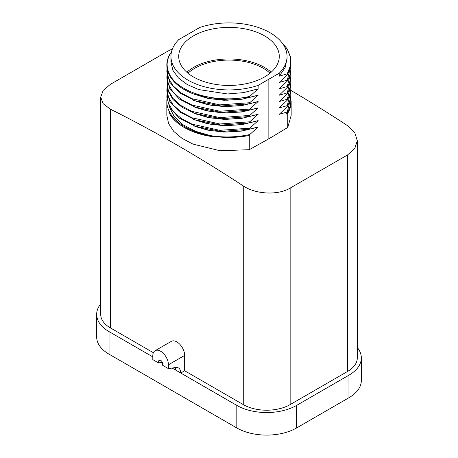 <?xml version="1.0" encoding="UTF-8"?>
<svg xmlns="http://www.w3.org/2000/svg" width="458" height="458" viewBox="0 0 458 458"><rect width="100%" height="100%" fill="white"/><g stroke="black" fill="none" stroke-linecap="round" stroke-linejoin="round"><path stroke-width="0.69" d="M287.046 56.414L287.046 58.842L285.082 67.75L279.208 76.194L279.208 73.234A58.046 33.514 0 0 0 287.046 56.414A58.046 33.514 0 0 0 257.969 27.371A58.046 33.514 0 0 0 199.865 27.428L178.792 39.594A58.046 33.514 0 0 0 170.954 56.414A58.046 33.514 0 0 0 200.031 85.457A58.046 33.514 0 0 0 258.135 85.4L279.208 73.234M279.208 76.194L287.275 73.807L287.647 74.373L279.208 82.469L287.275 80.167L287.647 80.734L279.208 88.829L287.275 86.528L287.647 87.094L279.208 95.19L287.275 92.888L287.647 93.455L279.208 101.55L287.275 99.249L287.647 99.821L279.208 107.916L287.275 105.615L287.647 106.182L279.208 114.363L287.275 111.975L287.647 112.542L286.032 114.265L287.767 113.235A62.162 35.89 0 0 0 291.162 101.533A62.162 35.89 0 0 0 291.151 100.857M180.75 48.239A50.283 29.031 0 0 0 178.717 56.414A50.283 29.031 0 0 0 221.849 85.148A50.283 29.031 0 0 0 277.25 64.584A50.283 29.031 0 0 0 279.283 56.414A50.283 29.031 0 0 0 236.151 27.675A50.283 29.031 0 0 0 180.75 48.239M268.852 79.423L268.852 138.791L287.767 127.467L287.767 113.235M171.378 52.355L170.365 53.426C167.989 57.261 166.815 61.229 166.838 65.339C166.878 68.969 167.863 72.496 169.786 75.919C174.361 83.728 182.57 89.86 194.427 94.314L221.254 99.655L249.776 97.388C249.158 97.399 249.158 97.05 249.776 96.352C217.252 104.189 177.429 92.774 169.242 73.623C166.008 66.656 166.5 59.78 170.725 52.991M279.689 82.051L279.208 82.554M279.689 88.411L279.208 88.921M279.689 94.772L279.208 95.281M279.689 101.132L279.208 101.642M279.689 107.498L279.208 108.002M279.689 113.859L279.208 114.363M287.315 111.964L286.032 114.265M287.767 127.467L291.162 115.41L291.162 101.533M258.135 85.4L258.135 88.886L243.473 92.631L227.517 93.964L198.669 89.568L187.202 84.501L178.443 77.969L172.866 70.297L170.954 62.025L170.954 56.414M258.129 88.892L249.776 96.352M193.116 119.257L207.4 123.734L223.905 125.715L241.675 124.725L258.135 120.609L249.776 122.836C249.158 122.841 249.158 122.498 249.776 121.799L258.135 114.242L249.782 116.469C249.163 116.481 249.163 116.132 249.782 115.433L258.135 107.882L249.776 110.109C249.158 110.12 249.158 109.777 249.776 109.073L258.135 101.521L249.776 103.748C249.158 103.76 249.158 103.411 249.776 102.712L258.135 95.161L249.776 97.388M258.129 120.7L249.776 128.16L219.834 130.335L192.079 124.17L181.11 118.37L173.004 111.191L168.275 103.079L167.227 94.554M166.964 99.231A62.162 35.89 0 0 0 166.838 101.533A62.162 35.89 0 0 0 238.727 136.976A62.162 35.89 0 0 0 244.847 136.232L249.289 135.448L249.776 134.52L258.129 127.061L249.776 129.196C249.158 129.208 249.158 128.858 249.776 128.16M249.289 135.448L249.266 149.692L268.852 138.791M271.193 72.204A50.283 29.031 0 0 0 186.807 72.204M258.135 95.161L243.084 98.974L226.968 100.233L211.029 98.894L194.427 94.314M258.135 95.253L241.675 99.277L223.905 100.268L207.4 98.287L193.116 93.816M258.135 101.521L243.084 105.334L226.968 106.594L211.029 105.254L196.482 101.43L179.37 92.734L169.786 82.28L166.838 71.7L167.09 68.339M258.135 101.613L241.675 105.638L223.905 106.628L207.4 104.647L193.116 100.176M258.135 107.882L243.084 111.695L226.968 112.96L211.029 111.615L196.482 107.796L179.37 99.1L169.786 88.64L166.838 78.06L167.09 74.7M258.135 107.974L241.732 111.987L223.515 112.977L206.816 110.882L193.121 106.537M258.135 114.242L243.112 118.049L227.008 119.32L211.058 117.981L196.488 114.157L182.061 107.321L172.975 99.535L167.84 90.564L167.09 81.066M258.135 114.334L241.664 118.364L223.888 119.355L207.371 117.368L193.087 112.886M258.135 120.609L243.084 124.416L226.968 125.681L211.029 124.336L196.482 120.517L179.37 111.821L169.786 101.361L166.838 90.787L167.09 87.426M258.135 126.969L243.084 130.776L226.968 132.041L211.029 130.702L196.482 126.877L179.37 118.181L169.786 107.727L166.838 97.148L167.09 93.787M258.135 127.055L241.675 131.085L223.905 132.076L207.4 130.095L193.116 125.624M249.776 134.52C236.694 137.354 223.556 137.715 210.365 135.591L195.429 131.257L183.091 124.776L174.269 116.63L169.62 107.424M210.365 135.591C219.605 137.377 229.063 137.841 238.727 136.976M244.847 136.232A62.162 35.89 0 0 0 249.266 135.459M166.838 101.533L166.838 115.41L168.59 123.608L173.737 131.383L182.003 138.339L192.915 144.098L220.109 150.768L249.266 149.692M168.95 112.353C174.12 123.981 191.799 134.011 212.913 136.673C207.285 135.894 201.984 134.681 197.003 133.02C188.891 130.324 182.215 126.769 176.988 122.36C173.084 118.914 170.405 115.576 168.95 112.353M270.014 73.211A48.348 27.915 0 0 0 187.986 73.211M153.378 352.712L110.418 327.905A33.153 19.139 0 0 1 100.703 314.371L100.703 97.148L103.227 90.346L110.418 84.318L167.851 51.159L172.426 48.914M100.703 97.148L103.227 103.76L110.418 109.216A1381.42 797.567 60 0 1 243.261 185.914C255.444 194.295 277.909 195.555 290.149 188.089L347.582 154.93L354.773 148.524L357.297 140.686L354.773 132.648L347.582 125.687A1381.42 797.567 60 0 0 290.962 90.438M100.703 303.963A42.273 24.406 0 0 0 96.667 314.371A42.273 24.406 0 0 0 109.05 331.626L152.806 356.891M155.096 350.708A11.049 6.383 60 0 1 163.615 353.668A11.049 6.383 60 0 1 168.435 364.786L168.435 368.638L162.704 365.329L162.567 363.457A2.765 1.597 60 0 0 161.29 360.801A2.765 1.597 60 0 0 159.241 360.143A2.765 1.597 60 0 0 158.68 361.213L158.542 362.925L152.806 359.616L152.806 355.763A11.049 6.383 60 0 1 155.096 350.708L171.315 341.342A11.049 6.383 60 0 1 179.828 344.307A11.049 6.383 60 0 1 184.654 355.425L184.654 370.768L243.261 404.603L243.261 185.914M290.149 188.089L290.149 404.603A33.153 19.139 180 0 1 243.261 404.603M290.149 404.603L347.582 371.444A33.153 19.139 0 0 0 357.297 357.91L357.297 140.686M109.05 331.626L109.05 354.189A42.273 24.406 180 0 1 96.667 336.928L96.667 314.371M172.145 368.055L236.815 405.393A42.273 24.406 0 0 0 296.595 405.393L296.595 427.949A42.273 24.406 0 0 1 236.815 427.949L236.815 405.393M109.05 354.189L236.815 427.949M348.95 375.165A42.273 24.406 0 0 0 361.333 357.91L361.333 380.466A42.273 24.406 0 0 1 348.95 397.721L348.95 375.165L296.595 405.393M361.333 357.91A42.273 24.406 0 0 0 357.297 347.496M168.435 368.638L175.603 367.511A11.049 6.383 -60 0 1 178.454 367.963A11.049 6.383 -60 0 1 180.744 373.024L184.654 370.768M348.95 397.721L296.595 427.949M175.305 367.556L175.883 370.213M158.542 362.925L162.264 362.249M281.035 41.563L287.269 49.109L290.464 57.273L290.464 65.643L287.275 73.807M290.796 66.044L287.275 80.167M290.796 72.404L287.275 86.528M290.796 78.765L287.275 92.888M290.796 85.125L287.275 99.249M290.796 91.491L287.275 105.615M290.796 97.852L287.275 111.975M249.776 102.712L219.834 104.888L192.079 98.722L181.11 92.922L173.004 85.743L168.275 77.631L167.227 69.106M249.776 103.748L221.254 106.016L194.427 100.674M249.776 109.073L219.834 111.248L192.079 105.088L181.11 99.289L173.004 92.11L168.275 83.997L167.227 75.467M249.776 110.109L221.254 112.376L194.427 107.035M249.782 115.433L219.806 117.609L191.994 111.409L181.019 105.586L172.947 98.401L168.258 90.318L167.227 81.833M249.782 116.469L221.288 118.742L194.432 113.395M249.776 121.799L219.834 123.975L192.079 117.809L181.11 112.01L173.004 104.83L168.275 96.718L167.227 88.194M249.776 122.836L221.254 125.097L194.427 119.756M249.776 129.196L221.254 131.463L194.427 126.116M110.418 327.905L110.418 109.216M347.582 371.444L347.582 154.93M184.654 355.425L168.435 364.786M158.68 361.213L160.455 360.188M280.914 41.42L287.326 49.052L290.693 57.393L290.801 65.998L287.647 74.373M290.939 65.162L290.664 73.062L287.647 80.734M290.939 71.522L290.664 79.423L287.647 87.094M290.939 77.883L290.664 85.789L287.647 93.455M290.939 84.243L290.664 92.15L287.647 99.821M290.939 90.604L290.664 98.51L287.647 106.182M290.939 96.97L290.664 104.871L287.647 112.542"/></g></svg>

